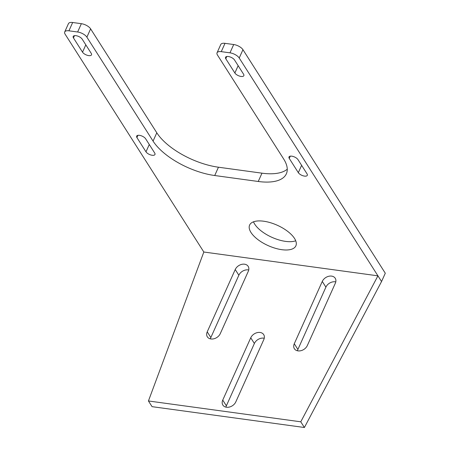 <?xml version="1.0" encoding="UTF-8"?>
<svg xmlns="http://www.w3.org/2000/svg" width="450" height="450" viewBox="0 0 450 450"><rect width="100%" height="100%" fill="white"/><g stroke="black" fill="none" stroke-linecap="round" stroke-linejoin="round"><path stroke-width="0.67" d="M88.695 55.609A5.074 2.233 -155.8 0 0 91.508 54.838A5.074 2.233 -155.8 0 0 91.232 53.353L82.164 39.116A5.074 2.233 -155.8 0 0 77.344 35.972A5.074 2.233 -155.8 0 0 73.187 36.444A5.074 2.233 -155.8 0 0 73.462 37.924L82.53 52.166A5.074 2.233 -155.8 0 0 88.695 55.609M152.156 155.267A5.074 2.233 -155.8 0 0 154.969 154.496A5.074 2.233 -155.8 0 0 154.693 153.017L145.631 138.78A5.074 2.233 -155.8 0 0 140.805 135.63A5.074 2.233 -155.8 0 0 136.648 136.102A5.074 2.233 -155.8 0 0 136.924 137.588L145.991 151.824A5.074 2.233 -155.8 0 0 152.156 155.267M304.493 176.107A5.074 2.233 -155.8 0 0 307.305 175.337A5.074 2.233 -155.8 0 0 307.035 173.852L297.968 159.615A5.074 2.233 -155.8 0 0 293.147 156.471A5.074 2.233 -155.8 0 0 288.99 156.943A5.074 2.233 -155.8 0 0 289.26 158.428L298.327 172.665A5.074 2.233 -155.8 0 0 304.493 176.107M241.031 76.444A5.074 2.233 -155.8 0 0 243.844 75.679A5.074 2.233 -155.8 0 0 243.568 74.194L234.506 59.957A5.074 2.233 -155.8 0 0 229.68 56.812A5.074 2.233 -155.8 0 0 225.529 57.285A5.074 2.233 -155.8 0 0 225.799 58.764L234.866 73.001A5.074 2.233 -155.8 0 0 241.031 76.444M263.683 221.214A25.357 11.154 -155.8 0 0 249.621 225.056A25.357 11.154 -155.8 0 0 257.822 239.529A25.357 11.154 -155.8 0 0 281.812 249.688A25.357 11.154 -155.8 0 0 295.875 245.841A25.357 11.154 -155.8 0 0 287.674 231.368A25.357 11.154 -155.8 0 0 263.683 221.214M253.502 221.805A25.357 11.154 -155.8 0 0 285.548 241.38A25.357 11.154 -155.8 0 0 295.729 240.784M298.001 350.876A7.605 5.676 -32.5 0 0 307.333 345.538L335.334 283.23A7.605 5.676 -32.5 0 0 335.222 278.252A7.605 5.676 -32.5 0 0 328.669 276.294A7.605 5.676 -32.5 0 0 322.273 281.447L294.272 343.755A7.605 5.676 -32.5 0 0 294.384 348.733A7.605 5.676 -32.5 0 0 298.001 350.876M226.474 407.233A7.605 5.676 -32.5 0 0 235.806 401.895L263.807 339.587A7.605 5.676 -32.5 0 0 263.694 334.609A7.605 5.676 -32.5 0 0 257.141 332.646A7.605 5.676 -32.5 0 0 250.746 337.798L222.744 400.106A7.605 5.676 -32.5 0 0 222.857 405.084A7.605 5.676 -32.5 0 0 226.474 407.233M210.949 338.968A7.605 5.676 -32.5 0 0 220.281 333.63L248.282 271.322A7.605 5.676 -32.5 0 0 248.169 266.344A7.605 5.676 -32.5 0 0 241.616 264.386A7.605 5.676 -32.5 0 0 235.226 269.539L207.225 331.847A7.605 5.676 -32.5 0 0 207.338 336.825A7.605 5.676 -32.5 0 0 210.949 338.968M233.708 44.527A7.605 3.347 24.2 0 1 242.955 49.697L239.22 58.005A7.605 3.347 -155.8 0 0 229.972 52.836L233.708 44.527L225 43.341L221.265 51.649A7.605 3.347 -155.8 0 0 217.046 52.802A7.605 3.347 -155.8 0 0 217.457 55.024L283.641 158.957A50.709 22.309 24.2 0 1 286.369 173.79A50.709 22.309 24.2 0 1 258.244 181.479L261.979 173.171A50.709 22.309 -155.8 0 0 287.263 169.2M229.972 52.836L221.265 51.649M239.22 58.005L381.555 281.526L304.402 427.5L300.774 421.808L148.438 400.967L203.828 252.017L65.121 34.183A7.605 3.347 -155.8 0 1 64.71 31.961L68.445 23.653A7.605 3.347 24.2 0 1 72.664 22.5L68.929 30.808A7.605 3.347 -155.8 0 0 64.71 31.961M304.402 427.5L152.066 406.659L148.438 400.967M335.773 281.903A7.605 5.676 -32.5 0 0 325.901 287.139L297.9 349.447A7.605 5.676 -32.5 0 0 297.456 350.781M264.246 338.254A7.605 5.676 -32.5 0 0 254.374 343.496L226.373 405.804A7.605 5.676 -32.5 0 0 225.928 407.132M248.726 269.994A7.605 5.676 -32.5 0 0 238.849 275.231L210.847 337.539A7.605 5.676 -32.5 0 0 210.409 338.873M381.555 281.526L385.29 273.218L242.955 49.697M81.366 23.692A7.605 3.347 24.2 0 1 90.619 28.856L86.884 37.164A7.605 3.347 -155.8 0 0 77.636 32.001L81.366 23.692L72.664 22.5M90.619 28.856L156.797 132.789A50.709 22.309 -155.8 0 0 218.453 167.214L261.979 173.171M217.046 52.802L220.781 44.494A7.605 3.347 24.2 0 1 225 43.341M77.636 32.001L68.929 30.808M300.774 421.808L377.927 275.833L203.828 252.017M218.453 167.214L214.723 175.523L258.244 181.479M214.723 175.523A50.709 22.309 24.2 0 1 153.062 141.092L156.797 132.789M86.884 37.164L153.062 141.092M238.849 275.231L235.226 269.539M210.847 337.539L207.225 331.847M254.374 343.496L250.746 337.798M226.373 405.804L222.744 400.106M325.901 287.139L322.273 281.447M297.9 349.447L294.272 343.755M226.817 56.503L225.799 58.764M238.151 65.689L234.866 73.001M301.618 165.347L298.327 172.665M290.278 156.161L289.26 158.428M137.942 135.321L136.924 137.588M149.276 144.506L145.991 151.824M74.481 35.663L73.462 37.924M85.815 44.848L82.53 52.166"/></g></svg>
